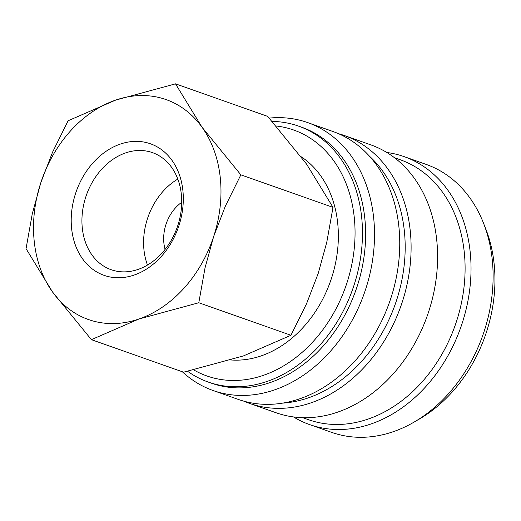 <?xml version="1.0" encoding="UTF-8"?>
<svg xmlns="http://www.w3.org/2000/svg" width="521" height="521" viewBox="0 0 521 521"><rect width="100%" height="100%" fill="white"/><g stroke="black" fill="none" stroke-linecap="round" stroke-linejoin="round"><path stroke-width="0.78" d="M187.599 371.284A135.707 105.288 -70.6 0 0 208.244 382.062A135.707 105.288 -70.6 0 0 211.031 382.987A135.707 105.288 -70.6 0 0 353.316 287.345A135.707 105.288 -70.6 0 0 298.579 126.121A135.707 105.288 -70.6 0 0 295.791 125.19A135.707 105.288 -70.6 0 0 272.138 121.419M193.688 369.89A130.406 101.178 -70.6 0 0 209.533 376.839A130.406 101.178 -70.6 0 0 346.836 283.209A130.406 101.178 -70.6 0 0 290.978 129.117A130.406 101.178 -70.6 0 0 276.13 125.991M208.244 382.062L211.396 383.176A135.707 105.288 -70.6 0 0 214.183 384.101A135.707 105.288 -70.6 0 0 356.468 288.458A135.707 105.288 -70.6 0 0 301.731 127.235L298.579 126.121M182.317 371.753A142.07 110.224 -70.6 0 0 213.063 390.509A142.07 110.224 -70.6 0 0 215.981 391.479A142.07 110.224 -70.6 0 0 364.941 291.356A142.07 110.224 -70.6 0 0 307.631 122.572A142.07 110.224 -70.6 0 0 304.713 121.601A142.07 110.224 -70.6 0 0 269.207 118.104M213.063 390.509L238.292 399.418A142.07 110.224 -70.6 0 0 241.21 400.388A142.07 110.224 -70.6 0 0 390.17 300.259A142.07 110.224 -70.6 0 0 332.867 131.474L307.631 122.572M244.043 401.222A142.07 110.224 -70.6 0 0 249.65 403.423A142.07 110.224 -70.6 0 0 252.568 404.394A142.07 110.224 -70.6 0 0 401.522 304.264A142.07 110.224 -70.6 0 0 344.218 135.486A142.07 110.224 -70.6 0 0 341.301 134.509A142.07 110.224 -70.6 0 0 338.474 133.682M249.65 403.423L276.143 412.775A142.07 110.224 -70.6 0 0 279.061 413.746A142.07 110.224 -70.6 0 0 428.015 313.616A142.07 110.224 -70.6 0 0 370.711 144.831L344.218 135.486M302.76 417.673L308.458 419.685A137.831 106.935 -70.6 0 0 311.291 420.629A137.831 106.935 -70.6 0 0 455.803 323.489A137.831 106.935 -70.6 0 0 400.206 159.745L394.508 157.733M293.473 416.93A142.07 110.224 -70.6 0 0 309.572 424.576A142.07 110.224 -70.6 0 0 312.489 425.546A142.07 110.224 -70.6 0 0 461.45 325.417A142.07 110.224 -70.6 0 0 404.14 156.632A142.07 110.224 -70.6 0 0 401.222 155.662A142.07 110.224 -70.6 0 0 386.81 152.477M309.572 424.576L331.649 432.365A142.07 110.224 -70.6 0 0 334.567 433.335A142.07 110.224 -70.6 0 0 483.527 333.212A142.07 110.224 -70.6 0 0 426.217 164.428L404.14 156.632M175.505 83.842L115.61 100.117L68.108 120.761L52.53 152.256L40.879 182.526A116.626 90.485 -70.6 0 0 52.523 291.975A116.626 90.485 -70.6 0 0 90.836 320.337A116.626 90.485 -70.6 0 0 138.899 319.015A116.626 90.485 -70.6 0 0 213.63 236.599L225.28 206.329L240.852 174.828L201.979 127.15A116.626 90.485 -70.6 0 0 163.672 98.788A116.626 90.485 -70.6 0 0 115.61 100.117A116.626 90.485 -70.6 0 0 40.879 182.526L32.269 213.877L26.05 248.673L52.523 291.975L91.396 339.659L138.899 319.015L198.801 302.74L205.02 267.944L213.63 236.599A116.626 90.485 -70.6 0 0 201.979 127.15L175.505 83.842L267.664 116.372L306.53 164.05L333.01 207.358L326.791 242.154L318.181 273.499L306.53 303.776L290.952 335.27L243.45 355.915L183.555 372.189L91.396 339.659M151.201 152.21A62.077 48.166 109.4 0 1 152.477 152.633A62.077 48.166 109.4 0 1 177.518 226.388A62.077 48.166 109.4 0 1 112.425 270.139A62.077 48.166 109.4 0 1 111.155 269.715A62.077 48.166 109.4 0 1 86.115 195.961A62.077 48.166 109.4 0 1 151.201 152.21M149.032 143.314A69.749 54.112 109.4 0 1 178.911 225.73A69.749 54.112 109.4 0 1 105.47 275.811A69.749 54.112 109.4 0 1 75.597 193.395A69.749 54.112 109.4 0 1 149.032 143.314M165.092 249.39A37.108 28.792 109.4 0 1 181.705 202.311M301.184 156.775A109.625 85.053 109.4 0 1 330.77 280.396A109.625 85.053 109.4 0 1 230.992 359.965M147.482 265.039A62.077 48.166 109.4 0 1 177.824 179.074M290.952 335.27L198.801 302.74M333.01 207.358L240.852 174.828M416.292 420.76A135.707 105.288 -70.6 0 0 484.83 226.596M282.402 403.143A137.831 106.935 -70.6 0 0 395.25 304.153A137.831 106.935 -70.6 0 0 369.539 156.261"/></g></svg>
